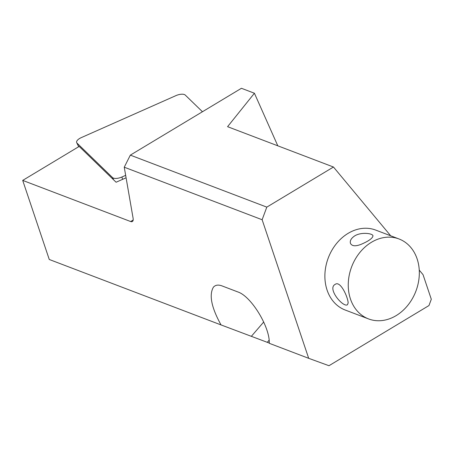 <?xml version="1.0" encoding="UTF-8"?>
<svg xmlns="http://www.w3.org/2000/svg" width="454" height="454" viewBox="0 0 454 454"><rect width="100%" height="100%" fill="white"/><g stroke="black" fill="none" stroke-linecap="round" stroke-linejoin="round"><path stroke-width="0.68" d="M354.716 235.881C351.18 238.276 349.756 240.756 350.448 243.316C351.929 246.233 355.539 246.545 361.271 244.263C368.83 241.017 372.734 238.18 372.978 235.751C372.53 233.322 361.202 231.835 354.716 235.881M348.144 302.977C348.087 297.631 340.523 280.351 335.222 284.346C326.749 288.562 343.394 307.999 347.475 304.708L348.144 302.977M396.115 315.632A42.784 34.356 110.9 0 0 419.292 274.704A42.784 34.356 110.9 0 0 399.021 238.969A42.784 34.356 110.9 0 0 351.685 266.714A42.784 34.356 110.9 0 0 368.563 318.924A42.784 34.356 110.9 0 0 396.115 315.632M399.021 238.969L375.651 230.064A42.784 34.356 110.9 0 0 328.316 257.81A42.784 34.356 110.9 0 0 345.188 310.02L368.563 318.924M133.181 219.997L130.633 221.529A7.605 3.167 -121 0 0 132.364 221.524A7.605 3.167 -121 0 0 133.101 218.249L124.248 167.203L262.134 219.736L308.692 358.32L328.98 365.714L428.968 305.553L431.3 299.248L423.043 274.67L419.246 270.107M308.692 358.32L269.279 343.303C269.971 326.982 251.227 296.292 237.924 291.973L222.046 285.918C218.283 284.527 215.406 284.947 213.414 287.178C208.874 294.935 211.416 307.517 221.036 324.922L269.279 343.071M221.036 324.922L49.265 259.484L22.7 180.403L79.178 146.421L116.093 182.23L126.087 177.798M130.633 221.529L22.7 180.403M277.797 145.813L254.416 93.235L241.432 88.286L130.332 155.132L124.248 167.203M262.134 219.736L266.804 207.126L130.332 155.132M266.804 207.126L333.463 167.021L227.573 126.677L254.416 93.235M333.463 167.021L390.695 235.796M78.769 146.67L77.027 143.129A7.605 3.24 161.4 0 1 76.709 142.698A7.605 3.24 161.4 0 1 81.289 137.619L175.908 95.635A7.605 3.24 161.4 0 1 185.283 95.09L202.45 111.741M125.662 175.34L121.893 177.015A7.605 3.24 161.4 0 1 112.513 177.559L77.027 143.129M269.12 340.194L267.293 342.31M263.717 322.005L251.408 336.261M122.597 179.347L121.893 177.015M113.653 179.863L112.513 177.559M78.695 146.716L76.709 142.698"/></g></svg>
